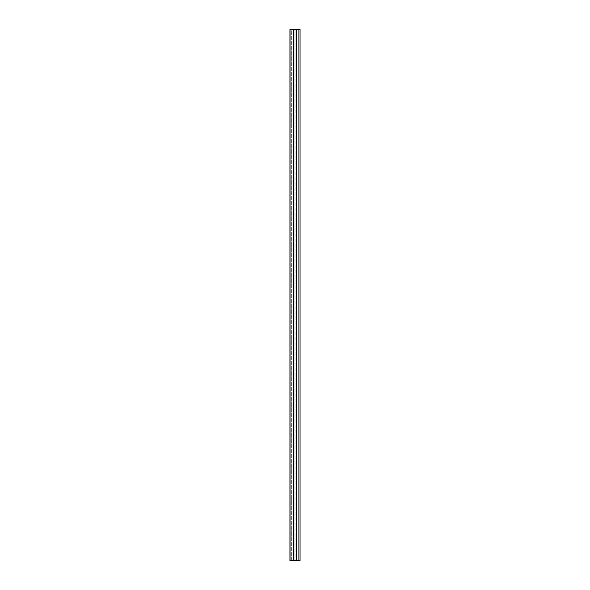 <?xml version="1.0" encoding="UTF-8"?>
<svg xmlns="http://www.w3.org/2000/svg" width="590" height="590" viewBox="0 0 590 590"><rect width="100%" height="100%" fill="white"/><g stroke="black" fill="none" stroke-linecap="round" stroke-linejoin="round"><path stroke-width="0.44" stroke-dasharray="2.95 2.21" d="M295.9 29.5L300.059 29.5L299.971 560.5L300.059 29.5L300.059 560.5L298.304 560.5L299.971 560.5L299.971 29.5L298.304 29.5L298.304 560.5L295.9 560.5L298.304 560.5L298.304 29.5L295.892 29.5L295.9 560.5L296.438 560.5L296.445 29.5L296.003 29.5L296.003 560.5L293.835 560.5L294.108 29.5L293.562 29.5L296.003 29.5L296.003 560.5L296.445 560.5L296.438 29.5L296.158 560.5L295.892 29.5L295.9 560.5M289.941 29.5L294.108 29.5L294.108 560.5L293.997 29.5L293.997 560.5L296.003 560.5L296.003 29.5L296.18 560.5L296.18 29.5L293.997 29.5L294.1 560.5L294.1 29.5L294.1 560.5L293.997 29.5L293.555 29.5L293.562 560.5L294.1 560.5L294.1 29.5L293.842 560.5L293.562 29.5L293.562 560.5L293.997 560.5L293.997 29.5L294.019 560.5L293.997 29.5L291.696 29.5L291.696 560.5L294.019 560.5L290.029 560.5L291.696 560.5L291.696 29.5L289.941 29.5L289.941 560.5L289.941 29.5M294.1 560.5L294.1 29.5M293.82 29.5L293.82 560.5M293.555 29.5L293.555 560.5M296.445 29.5L296.445 560.5M296.18 29.5L296.18 560.5"/><path stroke-width="0.89" d="M300.059 29.5L289.941 29.5L289.941 560.5L289.941 29.5L289.941 560.5L299.971 560.5L290.029 560.5L290.029 29.5L300.059 29.5L300.059 560.5L300.059 29.5"/></g></svg>
